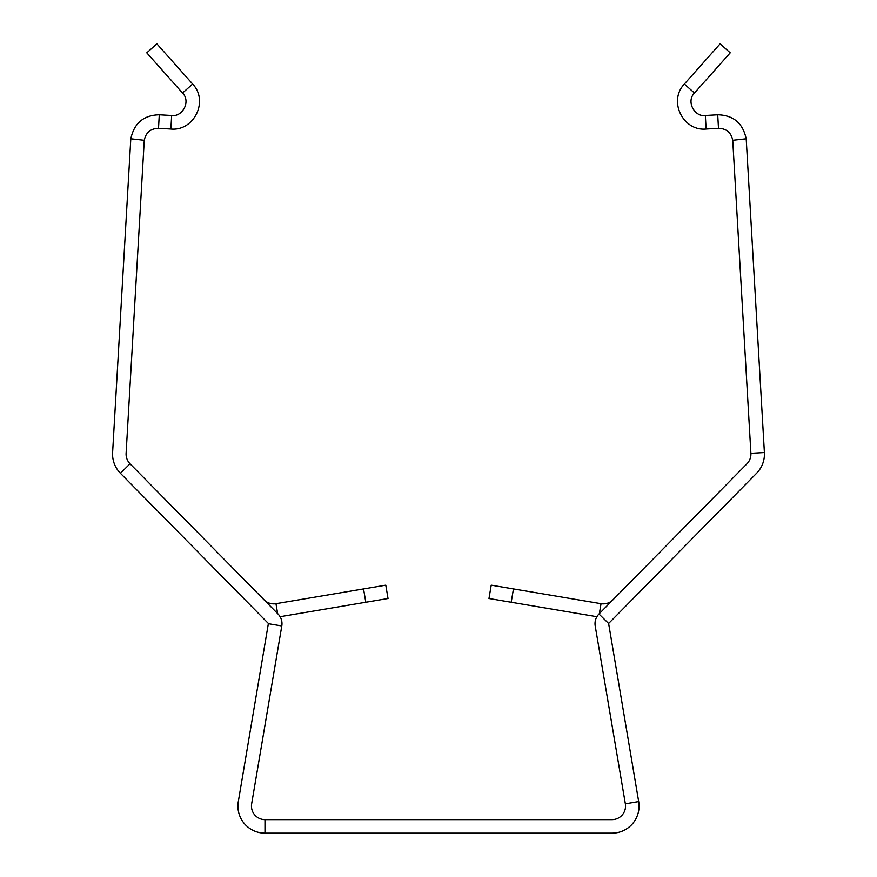 <?xml version="1.0" encoding="UTF-8"?>
<svg xmlns="http://www.w3.org/2000/svg" width="877" height="877" viewBox="0 0 877 877"><rect width="100%" height="100%" fill="white"/><g stroke="black" fill="none" stroke-linecap="round" stroke-linejoin="round"><path stroke-width="1.32" d="M264.986 833.15L264.986 819.622A13.528 13.528 0 0 1 251.644 803.836L281.791 625.97A13.791 13.791 0 0 0 278.02 613.988L130.037 463.78A13.769 13.769 0 0 1 126.102 453.321L144.223 141.011A13.528 13.528 0 0 1 144.277 140.287L130.837 138.785A27.044 27.044 0 0 0 130.717 140.232L112.607 452.543A27.297 27.297 0 0 0 120.412 473.273L268.384 623.481L238.314 801.578A27.044 27.044 0 0 0 264.986 833.15L612.014 833.15A27.044 27.044 0 0 0 638.686 801.578L608.616 623.481L756.588 473.273A27.297 27.297 0 0 0 764.393 452.543L746.283 140.232A27.044 27.044 0 0 0 746.163 138.785C742.907 123.197 733.424 115.205 717.715 114.788L705.338 115.512C694.748 117.167 685.858 101.622 694.452 93.017L684.356 84.028L720.116 43.85L730.223 52.839L694.452 93.017M264.986 819.622L612.014 819.622A13.528 13.528 0 0 0 625.356 803.836L595.209 625.97A13.78 13.78 0 0 1 598.98 613.988L746.963 463.78A13.769 13.769 0 0 0 750.898 453.321L732.777 141.011A13.528 13.528 0 0 0 732.723 140.287C731.177 132.57 726.43 128.568 718.493 128.294L706.117 129.018C683.26 131.364 667.934 101.25 684.356 84.028M264.076 599.835A13.528 13.528 0 0 0 275.959 603.683L385.781 585.167L388.029 598.498L365.797 602.247L363.549 588.916M388.029 598.498L385.781 585.167M280.092 616.706L365.797 602.247M130.837 138.785C134.093 123.197 143.576 115.205 159.285 114.788L171.662 115.512C182.252 117.167 191.142 101.622 182.548 93.017L146.777 52.839L156.873 43.85L192.644 84.028C209.066 101.25 193.74 131.364 170.883 129.018L158.507 128.294C150.57 128.568 145.823 132.57 144.277 140.287M170.883 129.018L171.662 115.512M158.507 128.294L159.285 114.788M192.644 84.028L182.548 93.017M596.897 616.706L488.971 598.498L491.219 585.167L601.041 603.683A13.528 13.528 0 0 0 612.924 599.835M706.117 129.018L705.338 115.512M718.493 128.294L717.715 114.788M720.116 43.85L730.223 52.839M638.686 801.578L625.356 803.836M268.461 623.711L281.791 625.97M277.636 613.593L275.959 603.683M120.412 473.273L130.037 463.78M511.203 602.247L513.451 588.916M599.364 613.593L601.041 603.683M764.393 452.543L750.898 453.321M608.616 623.481L598.98 613.988M732.723 140.287L746.163 138.785"/></g></svg>
